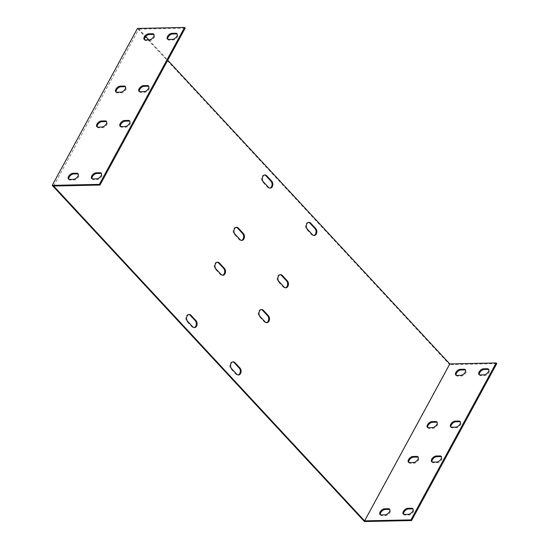 <?xml version="1.0" encoding="UTF-8"?>
<svg xmlns="http://www.w3.org/2000/svg" width="549" height="549" viewBox="0 0 549 549"><rect width="100%" height="100%" fill="white"/><g stroke="black" fill="none" stroke-linecap="round" stroke-linejoin="round"><path stroke-width="0.41" stroke-dasharray="2.75 2.06" d="M53.637 186.036L138.842 29.111L145.711 36.509M148.806 39.844L167.747 60.239M364.447 521.55L449.645 364.625L137.435 28.445M308.6 222.4A3.864 2.752 88.8 0 0 308.209 222.372A3.864 2.752 88.8 0 0 305.669 225.008A3.864 2.752 88.8 0 0 306.637 229.283L311.667 234.698A3.864 2.752 88.8 0 0 313.404 235.507A3.864 2.752 88.8 0 0 313.788 235.466M280.196 274.713A3.864 2.752 88.8 0 0 279.812 274.678A3.864 2.752 88.8 0 0 277.266 277.32A3.864 2.752 88.8 0 0 278.233 281.596L283.263 287.01A3.864 2.752 88.8 0 0 285 287.82A3.864 2.752 88.8 0 0 285.391 287.772M261.262 309.581A3.864 2.752 88.8 0 0 260.878 309.554A3.864 2.752 88.8 0 0 258.332 312.189A3.864 2.752 88.8 0 0 259.3 316.464L264.33 321.879A3.864 2.752 88.8 0 0 266.066 322.688A3.864 2.752 88.8 0 0 266.45 322.647M232.865 361.894A3.864 2.752 88.8 0 0 232.474 361.86A3.864 2.752 88.8 0 0 229.935 364.502A3.864 2.752 88.8 0 0 230.903 368.777L235.926 374.192A3.864 2.752 88.8 0 0 237.669 375.001A3.864 2.752 88.8 0 0 238.053 374.953M188.863 314.515A3.864 2.752 88.8 0 0 188.479 314.488A3.864 2.752 88.8 0 0 185.933 317.123A3.864 2.752 88.8 0 0 186.9 321.398L191.93 326.813A3.864 2.752 88.8 0 0 193.667 327.629A3.864 2.752 88.8 0 0 194.058 327.581M217.267 262.209A3.864 2.752 88.8 0 0 216.882 262.182A3.864 2.752 88.8 0 0 214.336 264.817A3.864 2.752 88.8 0 0 215.304 269.092L220.334 274.507A3.864 2.752 88.8 0 0 222.071 275.317A3.864 2.752 88.8 0 0 222.455 275.269M236.2 227.334A3.864 2.752 88.8 0 0 235.816 227.307A3.864 2.752 88.8 0 0 233.27 229.942A3.864 2.752 88.8 0 0 234.238 234.217L239.268 239.632A3.864 2.752 88.8 0 0 241.004 240.448A3.864 2.752 88.8 0 0 241.388 240.4M264.604 175.028A3.864 2.752 88.8 0 0 264.213 174.994A3.864 2.752 88.8 0 0 261.674 177.636A3.864 2.752 88.8 0 0 262.642 181.911L267.665 187.326A3.864 2.752 88.8 0 0 269.408 188.135A3.864 2.752 88.8 0 0 269.792 188.087M496.77 363.623L449.645 364.625M450.983 427.081A3.864 2.114 -42.9 0 0 451.223 427.486A3.864 2.114 -42.9 0 0 452.403 427.904L456.274 427.822A3.864 2.114 -42.9 0 0 460.083 425.55A3.864 2.114 -42.9 0 0 460.755 422.147A3.864 2.114 -42.9 0 0 460.378 421.872M403.645 514.262A3.864 2.114 -42.9 0 0 403.892 514.667A3.864 2.114 -42.9 0 0 405.066 515.086L408.936 515.01A3.864 2.114 -42.9 0 0 412.745 512.732A3.864 2.114 -42.9 0 0 413.424 509.328A3.864 2.114 -42.9 0 0 413.04 509.053M432.049 461.956A3.864 2.114 -42.9 0 0 432.289 462.354A3.864 2.114 -42.9 0 0 433.463 462.78L437.333 462.697A3.864 2.114 -42.9 0 0 441.149 460.419A3.864 2.114 -42.9 0 0 441.821 457.015A3.864 2.114 -42.9 0 0 441.444 456.741M479.38 374.775A3.864 2.114 -42.9 0 0 479.627 375.173A3.864 2.114 -42.9 0 0 480.8 375.598L484.671 375.516A3.864 2.114 -42.9 0 0 488.486 373.238A3.864 2.114 -42.9 0 0 489.159 369.834A3.864 2.114 -42.9 0 0 488.775 369.559M456.157 375.262A3.864 2.114 -42.9 0 0 456.404 375.667A3.864 2.114 -42.9 0 0 457.578 376.092L461.448 376.01A3.864 2.114 -42.9 0 0 465.264 373.732A3.864 2.114 -42.9 0 0 465.936 370.328A3.864 2.114 -42.9 0 0 465.552 370.053M408.82 462.45A3.864 2.114 -42.9 0 0 409.067 462.848A3.864 2.114 -42.9 0 0 410.24 463.274L414.111 463.191A3.864 2.114 -42.9 0 0 417.926 460.913A3.864 2.114 -42.9 0 0 418.599 457.509A3.864 2.114 -42.9 0 0 418.221 457.235M427.76 427.575A3.864 2.114 -42.9 0 0 428 427.973A3.864 2.114 -42.9 0 0 429.174 428.398L433.044 428.316A3.864 2.114 -42.9 0 0 436.86 426.038A3.864 2.114 -42.9 0 0 437.532 422.634A3.864 2.114 -42.9 0 0 437.155 422.359M380.423 514.756A3.864 2.114 -42.9 0 0 380.67 515.161A3.864 2.114 -42.9 0 0 381.843 515.58L385.714 515.497A3.864 2.114 -42.9 0 0 389.522 513.226A3.864 2.114 -42.9 0 0 390.202 509.815A3.864 2.114 -42.9 0 0 389.817 509.541M185.185 28.129L138.842 29.111M68.838 179.255A3.864 2.114 -42.9 0 0 69.085 179.66A3.864 2.114 -42.9 0 0 70.258 180.079L74.129 179.997A3.864 2.114 -42.9 0 0 77.944 177.725A3.864 2.114 -42.9 0 0 78.617 174.321A3.864 2.114 -42.9 0 0 78.233 174.047M116.175 92.074A3.864 2.114 -42.9 0 0 116.422 92.479A3.864 2.114 -42.9 0 0 117.596 92.898L121.466 92.815A3.864 2.114 -42.9 0 0 125.275 90.544A3.864 2.114 -42.9 0 0 125.954 87.14A3.864 2.114 -42.9 0 0 125.57 86.866M97.242 126.949A3.864 2.114 -42.9 0 0 97.489 127.347A3.864 2.114 -42.9 0 0 98.662 127.773L102.533 127.691A3.864 2.114 -42.9 0 0 106.341 125.412A3.864 2.114 -42.9 0 0 107.021 122.008A3.864 2.114 -42.9 0 0 106.636 121.734M144.579 39.768A3.864 2.114 -42.9 0 0 144.819 40.166A3.864 2.114 -42.9 0 0 146 40.592L149.87 40.509A3.864 2.114 -42.9 0 0 153.679 38.231A3.864 2.114 -42.9 0 0 154.351 34.827A3.864 2.114 -42.9 0 0 153.974 34.553M167.802 39.274A3.864 2.114 -42.9 0 0 168.049 39.679A3.864 2.114 -42.9 0 0 169.222 40.098L173.093 40.015A3.864 2.114 -42.9 0 0 176.902 37.744A3.864 2.114 -42.9 0 0 177.581 34.34A3.864 2.114 -42.9 0 0 177.197 34.059M120.464 126.455A3.864 2.114 -42.9 0 0 120.711 126.86A3.864 2.114 -42.9 0 0 121.885 127.279L125.755 127.196A3.864 2.114 -42.9 0 0 129.564 124.925A3.864 2.114 -42.9 0 0 130.243 121.521A3.864 2.114 -42.9 0 0 129.859 121.247M92.06 178.768A3.864 2.114 -42.9 0 0 92.307 179.166A3.864 2.114 -42.9 0 0 93.481 179.592L97.351 179.509A3.864 2.114 -42.9 0 0 101.167 177.231A3.864 2.114 -42.9 0 0 101.84 173.827A3.864 2.114 -42.9 0 0 101.455 173.553M139.398 91.587A3.864 2.114 -42.9 0 0 139.645 91.985A3.864 2.114 -42.9 0 0 140.819 92.41L144.689 92.328A3.864 2.114 -42.9 0 0 148.505 90.05A3.864 2.114 -42.9 0 0 149.177 86.646A3.864 2.114 -42.9 0 0 148.793 86.371M144.689 92.328L144.058 91.649M456.274 427.822L455.643 427.149M140.819 92.41L140.187 91.731M452.403 427.904L451.772 427.232M97.351 179.509L96.727 178.83M408.936 515.01L408.305 514.331M93.481 179.592L92.856 178.912M405.066 515.086L404.435 514.413M125.755 127.196L125.124 126.524M437.333 462.697L436.709 462.018M121.885 127.279L121.254 126.606M433.463 462.78L432.838 462.1M173.093 40.015L172.461 39.343M484.671 375.516L484.046 374.837M169.222 40.098L168.591 39.425M480.8 375.598L480.176 374.919M149.239 39.83L149.87 40.509M460.824 375.331L461.448 376.01M145.368 39.912L146 40.592M456.953 375.413L457.578 376.092M101.901 127.011L102.533 127.691M413.486 462.512L414.111 463.191M98.031 127.093L98.662 127.773M409.616 462.594L410.24 463.274M120.835 92.143L121.466 92.815M432.42 427.637L433.044 428.316M116.964 92.225L117.596 92.898M428.549 427.719L429.174 428.398M73.504 179.324L74.129 179.997M385.082 514.825L385.714 515.497M69.634 179.406L70.258 180.079M381.212 514.9L381.843 515.58M311.667 234.698L312.436 234.684M306.637 229.283L307.413 229.269M283.263 287.01L284.039 286.99M278.233 281.596L279.009 281.575M264.33 321.879L265.105 321.865M259.3 316.464L260.075 316.45M235.926 374.192L236.701 374.171M230.903 368.777L231.671 368.756M191.93 326.813L192.706 326.799M186.9 321.398L187.676 321.385M220.334 274.507L221.11 274.493M215.304 269.092L216.08 269.079M239.268 239.632L240.043 239.618M234.238 234.217L235.013 234.203M262.642 181.911L263.417 181.897M267.665 187.326L268.44 187.312M149.177 86.646L148.546 85.967M460.755 422.147L460.131 421.467M139.645 91.985L139.014 91.306M451.223 427.486L450.599 426.806M101.84 173.827L101.215 173.148M413.424 509.328L412.793 508.649M92.307 179.166L91.683 178.494M403.892 514.667L403.261 513.988M130.243 121.521L129.612 120.842M441.821 457.015L441.197 456.343M120.711 126.86L120.08 126.181M432.289 462.354L431.665 461.682M177.581 34.34L176.95 33.661M489.159 369.834L488.535 369.161M168.049 39.679L167.418 39M479.627 375.173L479.002 374.5M153.727 34.155L154.351 34.827M465.305 369.649L465.936 370.328M144.195 39.494L144.819 40.166M455.773 374.988L456.404 375.667M106.389 121.336L107.021 122.008M417.974 456.83L418.599 457.509M96.857 126.675L97.489 127.347M408.442 462.169L409.067 462.848M125.323 86.461L125.954 87.14M436.908 421.961L437.532 422.634M115.791 91.8L116.422 92.479M427.376 427.3L428 427.973M77.985 173.642L78.617 174.321M389.57 509.143L390.202 509.815M68.453 178.981L69.085 179.66M380.038 514.482L380.67 515.161M313.404 235.507L314.179 235.494M308.209 222.372L308.984 222.352M285 287.82L285.775 287.8M279.812 274.678L280.587 274.665M266.066 322.688L266.841 322.675M260.878 309.554L261.647 309.533M237.669 375.001L238.438 374.981M232.474 361.86L233.25 361.846M193.667 327.629L194.442 327.609M188.479 314.488L189.254 314.474M222.071 275.317L222.846 275.303M216.882 262.182L217.651 262.161M241.004 240.448L241.78 240.428M235.816 227.307L236.585 227.293M264.213 174.994L264.989 174.98M269.408 188.135L270.183 188.122"/><path stroke-width="0.82" d="M496.138 362.951L410.933 519.876L364.591 520.857L449.796 363.932L496.138 362.951L496.77 363.623L411.565 520.555L364.447 521.55L52.23 185.377L137.435 28.445L184.553 27.45L99.355 184.375L52.23 185.377M451.772 427.232A3.864 2.114 137.1 0 1 450.599 426.806A3.864 2.114 137.1 0 1 451.271 423.403A3.864 2.114 137.1 0 1 455.087 421.124L458.957 421.049A3.864 2.114 137.1 0 1 460.131 421.467A3.864 2.114 137.1 0 1 459.458 424.871A3.864 2.114 137.1 0 1 455.643 427.149L451.772 427.232M404.435 514.413A3.864 2.114 137.1 0 1 403.261 513.988A3.864 2.114 137.1 0 1 403.934 510.584A3.864 2.114 137.1 0 1 407.749 508.312L411.62 508.23A3.864 2.114 137.1 0 1 412.793 508.649A3.864 2.114 137.1 0 1 412.121 512.052A3.864 2.114 137.1 0 1 408.305 514.331L404.435 514.413M432.838 462.1A3.864 2.114 137.1 0 1 431.665 461.682A3.864 2.114 137.1 0 1 432.338 458.278A3.864 2.114 137.1 0 1 436.153 455.999L440.024 455.917A3.864 2.114 137.1 0 1 441.197 456.343A3.864 2.114 137.1 0 1 440.518 459.746A3.864 2.114 137.1 0 1 436.709 462.018L432.838 462.1M480.176 374.919A3.864 2.114 137.1 0 1 479.002 374.5A3.864 2.114 137.1 0 1 479.675 371.097A3.864 2.114 137.1 0 1 483.484 368.818L487.354 368.736A3.864 2.114 137.1 0 1 488.535 369.161A3.864 2.114 137.1 0 1 487.855 372.565A3.864 2.114 137.1 0 1 484.046 374.837L480.176 374.919M456.953 375.413A3.864 2.114 137.1 0 1 455.773 374.988A3.864 2.114 137.1 0 1 456.452 371.584A3.864 2.114 137.1 0 1 460.261 369.312L464.131 369.23A3.864 2.114 137.1 0 1 465.305 369.649A3.864 2.114 137.1 0 1 464.632 373.052A3.864 2.114 137.1 0 1 460.824 375.331L456.953 375.413M409.616 462.594A3.864 2.114 137.1 0 1 408.442 462.169A3.864 2.114 137.1 0 1 409.115 458.765A3.864 2.114 137.1 0 1 412.93 456.494L416.801 456.411A3.864 2.114 137.1 0 1 417.974 456.83A3.864 2.114 137.1 0 1 417.295 460.234A3.864 2.114 137.1 0 1 413.486 462.512L409.616 462.594M428.549 427.719A3.864 2.114 137.1 0 1 427.376 427.3A3.864 2.114 137.1 0 1 428.048 423.897A3.864 2.114 137.1 0 1 431.864 421.618L435.734 421.536A3.864 2.114 137.1 0 1 436.908 421.961A3.864 2.114 137.1 0 1 436.229 425.365A3.864 2.114 137.1 0 1 432.42 427.637L428.549 427.719M381.212 514.9A3.864 2.114 137.1 0 1 380.038 514.482A3.864 2.114 137.1 0 1 380.711 511.078A3.864 2.114 137.1 0 1 384.526 508.799L388.397 508.717A3.864 2.114 137.1 0 1 389.57 509.143A3.864 2.114 137.1 0 1 388.898 512.546A3.864 2.114 137.1 0 1 385.082 514.825L381.212 514.9M167.747 60.239L449.796 363.932M145.711 36.509L148.806 39.844M364.591 520.857L53.637 186.036L99.98 185.054L99.355 184.375M315.75 228.583A3.864 2.752 -91.2 0 1 316.718 232.858A3.864 2.752 -91.2 0 1 314.179 235.494A3.864 2.752 -91.2 0 1 312.436 234.684L307.413 229.269A3.864 2.752 -91.2 0 1 306.445 224.994A3.864 2.752 -91.2 0 1 308.984 222.352A3.864 2.752 -91.2 0 1 310.727 223.168L315.75 228.583L314.975 228.597L309.952 223.182A3.864 2.752 88.8 0 0 308.6 222.4M287.353 280.889A3.864 2.752 -91.2 0 1 288.321 285.164A3.864 2.752 -91.2 0 1 285.775 287.8A3.864 2.752 -91.2 0 1 284.039 286.99L279.009 281.575A3.864 2.752 -91.2 0 1 278.041 277.3A3.864 2.752 -91.2 0 1 280.587 274.665A3.864 2.752 -91.2 0 1 282.323 275.474L287.353 280.889L286.578 280.903L281.548 275.488A3.864 2.752 88.8 0 0 280.196 274.713M268.42 315.764A3.864 2.752 -91.2 0 1 269.387 320.04A3.864 2.752 -91.2 0 1 266.841 322.675A3.864 2.752 -91.2 0 1 265.105 321.865L260.075 316.45A3.864 2.752 -91.2 0 1 259.107 312.175A3.864 2.752 -91.2 0 1 261.647 309.533A3.864 2.752 -91.2 0 1 263.39 310.35L268.42 315.764L267.644 315.778L262.614 310.363A3.864 2.752 88.8 0 0 261.262 309.581M240.016 368.07A3.864 2.752 -91.2 0 1 240.984 372.346A3.864 2.752 -91.2 0 1 238.438 374.981A3.864 2.752 -91.2 0 1 236.701 374.171L231.671 368.756A3.864 2.752 -91.2 0 1 230.704 364.481A3.864 2.752 -91.2 0 1 233.25 361.846A3.864 2.752 -91.2 0 1 234.986 362.656L240.016 368.07L239.24 368.084L234.21 362.669A3.864 2.752 88.8 0 0 232.865 361.894M196.02 320.698A3.864 2.752 -91.2 0 1 196.988 324.974A3.864 2.752 -91.2 0 1 194.442 327.609A3.864 2.752 -91.2 0 1 192.706 326.799L187.676 321.385A3.864 2.752 -91.2 0 1 186.708 317.109A3.864 2.752 -91.2 0 1 189.254 314.474A3.864 2.752 -91.2 0 1 190.99 315.284L196.02 320.698L195.245 320.712L190.215 315.298A3.864 2.752 88.8 0 0 188.863 314.515M224.417 268.386A3.864 2.752 -91.2 0 1 225.385 272.661A3.864 2.752 -91.2 0 1 222.846 275.303A3.864 2.752 -91.2 0 1 221.11 274.493L216.08 269.079A3.864 2.752 -91.2 0 1 215.112 264.803A3.864 2.752 -91.2 0 1 217.651 262.161A3.864 2.752 -91.2 0 1 219.394 262.971L224.417 268.386L223.649 268.406L218.619 262.992A3.864 2.752 88.8 0 0 217.267 262.209M243.351 233.517A3.864 2.752 -91.2 0 1 244.319 237.792A3.864 2.752 -91.2 0 1 241.78 240.428A3.864 2.752 -91.2 0 1 240.043 239.618L235.013 234.203A3.864 2.752 -91.2 0 1 234.046 229.928A3.864 2.752 -91.2 0 1 236.585 227.293A3.864 2.752 -91.2 0 1 238.328 228.103L243.351 233.517L242.583 233.531L237.552 228.116A3.864 2.752 88.8 0 0 236.2 227.334M263.417 181.897A3.864 2.752 -91.2 0 1 262.449 177.622A3.864 2.752 -91.2 0 1 264.989 174.98A3.864 2.752 -91.2 0 1 266.725 175.79L271.755 181.204A3.864 2.752 -91.2 0 1 272.723 185.48A3.864 2.752 -91.2 0 1 270.183 188.122A3.864 2.752 -91.2 0 1 268.44 187.312L263.417 181.897M313.788 235.466A3.864 2.752 88.8 0 0 315.998 232.611A3.864 2.752 88.8 0 0 314.975 228.597M285.391 287.772A3.864 2.752 88.8 0 0 287.594 284.917A3.864 2.752 88.8 0 0 286.578 280.903M266.45 322.647A3.864 2.752 88.8 0 0 268.66 319.793A3.864 2.752 88.8 0 0 267.644 315.778M238.053 374.953A3.864 2.752 88.8 0 0 240.263 372.098A3.864 2.752 88.8 0 0 239.24 368.084M194.058 327.581A3.864 2.752 88.8 0 0 196.268 324.727A3.864 2.752 88.8 0 0 195.245 320.712M222.455 275.269A3.864 2.752 88.8 0 0 224.665 272.421A3.864 2.752 88.8 0 0 223.649 268.406M241.388 240.4A3.864 2.752 88.8 0 0 243.598 237.545A3.864 2.752 88.8 0 0 242.583 233.531M269.792 188.087A3.864 2.752 88.8 0 0 272.002 185.239A3.864 2.752 88.8 0 0 270.98 181.225L265.956 175.81A3.864 2.752 88.8 0 0 264.604 175.028M460.378 421.872A3.864 2.114 -42.9 0 0 459.582 421.721L455.711 421.804A3.864 2.114 -42.9 0 0 452.17 423.759A3.864 2.114 -42.9 0 0 450.983 427.081M413.04 509.053A3.864 2.114 -42.9 0 0 412.251 508.902L408.381 508.985A3.864 2.114 -42.9 0 0 404.833 510.941A3.864 2.114 -42.9 0 0 403.645 514.262M441.444 456.741A3.864 2.114 -42.9 0 0 440.648 456.596L436.778 456.679A3.864 2.114 -42.9 0 0 433.236 458.635A3.864 2.114 -42.9 0 0 432.049 461.956M488.775 369.559A3.864 2.114 -42.9 0 0 487.986 369.415L484.115 369.498A3.864 2.114 -42.9 0 0 480.574 371.453A3.864 2.114 -42.9 0 0 479.38 374.775M465.552 370.053A3.864 2.114 -42.9 0 0 464.763 369.902L460.892 369.985A3.864 2.114 -42.9 0 0 457.351 371.941A3.864 2.114 -42.9 0 0 456.157 375.262M418.221 457.235A3.864 2.114 -42.9 0 0 417.425 457.084L413.555 457.166A3.864 2.114 -42.9 0 0 410.014 459.122A3.864 2.114 -42.9 0 0 408.82 462.45M437.155 422.359A3.864 2.114 -42.9 0 0 436.359 422.215L432.488 422.298A3.864 2.114 -42.9 0 0 428.947 424.253A3.864 2.114 -42.9 0 0 427.76 427.575M389.817 509.541A3.864 2.114 -42.9 0 0 389.028 509.397L385.158 509.479A3.864 2.114 -42.9 0 0 381.61 511.435A3.864 2.114 -42.9 0 0 380.423 514.756M140.187 91.731A3.864 2.114 137.1 0 1 139.014 91.306A3.864 2.114 137.1 0 1 139.693 87.902A3.864 2.114 137.1 0 1 143.502 85.63L147.372 85.548A3.864 2.114 137.1 0 1 148.546 85.967A3.864 2.114 137.1 0 1 147.873 89.37A3.864 2.114 137.1 0 1 144.058 91.649L140.187 91.731M92.856 178.912A3.864 2.114 137.1 0 1 91.683 178.494A3.864 2.114 137.1 0 1 92.356 175.083A3.864 2.114 137.1 0 1 96.164 172.811L100.035 172.729A3.864 2.114 137.1 0 1 101.215 173.148A3.864 2.114 137.1 0 1 100.536 176.552A3.864 2.114 137.1 0 1 96.727 178.83L92.856 178.912M121.254 126.606A3.864 2.114 137.1 0 1 120.08 126.181A3.864 2.114 137.1 0 1 120.759 122.777A3.864 2.114 137.1 0 1 124.568 120.499L128.439 120.416A3.864 2.114 137.1 0 1 129.612 120.842A3.864 2.114 137.1 0 1 128.94 124.246A3.864 2.114 137.1 0 1 125.124 126.524L121.254 126.606M168.591 39.425A3.864 2.114 137.1 0 1 167.418 39A3.864 2.114 137.1 0 1 168.09 35.596A3.864 2.114 137.1 0 1 171.906 33.317L175.776 33.235A3.864 2.114 137.1 0 1 176.95 33.661A3.864 2.114 137.1 0 1 176.277 37.064A3.864 2.114 137.1 0 1 172.461 39.343L168.591 39.425M145.368 39.912A3.864 2.114 137.1 0 1 144.195 39.494A3.864 2.114 137.1 0 1 144.867 36.09A3.864 2.114 137.1 0 1 148.683 33.812L152.553 33.729A3.864 2.114 137.1 0 1 153.727 34.155A3.864 2.114 137.1 0 1 153.054 37.558A3.864 2.114 137.1 0 1 149.239 39.83L145.368 39.912M98.031 127.093A3.864 2.114 137.1 0 1 96.857 126.675A3.864 2.114 137.1 0 1 97.53 123.271A3.864 2.114 137.1 0 1 101.345 120.993L105.216 120.91A3.864 2.114 137.1 0 1 106.389 121.336A3.864 2.114 137.1 0 1 105.717 124.74A3.864 2.114 137.1 0 1 101.901 127.011L98.031 127.093M116.964 92.225A3.864 2.114 137.1 0 1 115.791 91.8A3.864 2.114 137.1 0 1 116.47 88.396A3.864 2.114 137.1 0 1 120.279 86.118L124.149 86.035A3.864 2.114 137.1 0 1 125.323 86.461A3.864 2.114 137.1 0 1 124.65 89.864A3.864 2.114 137.1 0 1 120.835 92.143L116.964 92.225M69.634 179.406A3.864 2.114 137.1 0 1 68.453 178.981A3.864 2.114 137.1 0 1 69.133 175.577A3.864 2.114 137.1 0 1 72.942 173.299L76.812 173.216A3.864 2.114 137.1 0 1 77.985 173.642A3.864 2.114 137.1 0 1 77.313 177.046A3.864 2.114 137.1 0 1 73.504 179.324L69.634 179.406M184.553 27.45L185.185 28.129L99.98 185.054M78.233 174.047A3.864 2.114 -42.9 0 0 77.443 173.896L73.573 173.978A3.864 2.114 -42.9 0 0 70.032 175.934A3.864 2.114 -42.9 0 0 68.838 179.255M125.57 86.866A3.864 2.114 -42.9 0 0 124.781 86.715L120.91 86.797A3.864 2.114 -42.9 0 0 117.362 88.753A3.864 2.114 -42.9 0 0 116.175 92.074M106.636 121.734A3.864 2.114 -42.9 0 0 105.847 121.59L101.977 121.672A3.864 2.114 -42.9 0 0 98.429 123.628A3.864 2.114 -42.9 0 0 97.242 126.949M153.974 34.553A3.864 2.114 -42.9 0 0 153.178 34.409L149.307 34.491A3.864 2.114 -42.9 0 0 145.766 36.447A3.864 2.114 -42.9 0 0 144.579 39.768M177.197 34.059A3.864 2.114 -42.9 0 0 176.401 33.914L172.53 33.997A3.864 2.114 -42.9 0 0 168.989 35.953A3.864 2.114 -42.9 0 0 167.802 39.274M129.859 121.247A3.864 2.114 -42.9 0 0 129.07 121.096L125.199 121.178A3.864 2.114 -42.9 0 0 121.652 123.134A3.864 2.114 -42.9 0 0 120.464 126.455M101.455 173.553A3.864 2.114 -42.9 0 0 100.666 173.402L96.796 173.484A3.864 2.114 -42.9 0 0 93.255 175.44A3.864 2.114 -42.9 0 0 92.06 178.768M148.793 86.371A3.864 2.114 -42.9 0 0 148.004 86.22L144.133 86.303A3.864 2.114 -42.9 0 0 140.585 88.259A3.864 2.114 -42.9 0 0 139.398 91.587M410.933 519.876L411.565 520.555M148.004 86.22L147.372 85.548M459.582 421.721L458.957 421.049M144.133 86.303L143.502 85.63M455.711 421.804L455.087 421.124M100.666 173.402L100.035 172.729M412.251 508.902L411.62 508.23M96.796 173.484L96.164 172.811M408.381 508.985L407.749 508.312M129.07 121.096L128.439 120.416M440.648 456.596L440.024 455.917M125.199 121.178L124.568 120.499M436.778 456.679L436.153 455.999M176.401 33.914L175.776 33.235M487.986 369.415L487.354 368.736M172.53 33.997L171.906 33.317M484.115 369.498L483.484 368.818M152.553 33.729L153.178 34.409M464.131 369.23L464.763 369.902M148.683 33.812L149.307 34.491M460.261 369.312L460.892 369.985M105.216 120.91L105.847 121.59M416.801 456.411L417.425 457.084M101.345 120.993L101.977 121.672M412.93 456.494L413.555 457.166M124.149 86.035L124.781 86.715M435.734 421.536L436.359 422.215M120.279 86.118L120.91 86.797M431.864 421.618L432.488 422.298M76.812 173.216L77.443 173.896M388.397 508.717L389.028 509.397M72.942 173.299L73.573 173.978M384.526 508.799L385.158 509.479M309.952 223.182L310.727 223.168M281.548 275.488L282.323 275.474M262.614 310.363L263.39 310.35M234.21 362.669L234.986 362.656M190.215 315.298L190.99 315.284M218.619 262.992L219.394 262.971M237.552 228.116L238.328 228.103M265.956 175.81L266.725 175.79M270.98 181.225L271.755 181.204"/></g></svg>
